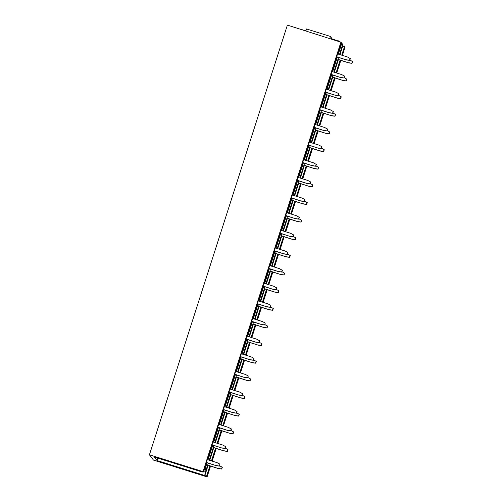 <?xml version="1.0" encoding="UTF-8"?>
<svg xmlns="http://www.w3.org/2000/svg" width="502" height="502" viewBox="0 0 502 502"><rect width="100%" height="100%" fill="white"/><g stroke="black" fill="none" stroke-linecap="round" stroke-linejoin="round"><path stroke-width="0.75" d="M338.398 41.089L330.956 38.478M341.153 42.802L342.784 44.245L339.503 54.486L342.784 44.245M342.389 45.481L345.043 47.188L342.408 55.396M204.628 475.457L206.56 476.222L207.081 476.9L153.468 460.096L149.42 454.812L287.382 25.1L341.31 42.312L203.341 472.024L202.024 471.949L154.309 456.996L157.019 460.529L204.628 475.457L205.876 471.573L203.705 470.895M338.48 40.838L339.358 41.289M207.1 462.8L205.149 468.874L204.433 468.63M208.054 459.832L212.76 445.161M213.714 442.193L218.426 427.522M219.38 424.554L224.087 409.883M225.04 406.915L229.753 392.244M230.707 389.27L235.419 374.605M236.373 371.631L241.079 356.966M242.033 353.992L246.746 339.321M247.699 336.353L252.406 321.682M253.359 318.714L258.072 304.043M259.026 301.075L263.732 286.404M264.686 283.435L269.398 268.765M270.352 265.79L275.065 251.125M276.018 248.151L280.725 233.48M281.678 230.512L286.391 215.841M287.345 212.873L292.051 198.202M293.005 195.234L297.717 180.563M298.671 177.595L303.377 162.924M304.331 159.95L309.044 145.285M309.998 142.311L314.71 127.646M315.658 124.672L320.37 110.001M321.324 107.033L326.036 92.362M326.99 89.394L331.696 74.723M332.65 71.755L337.363 57.084M338.317 54.116L341.868 43.046M205.149 468.874L206.065 470.073L208.28 463.17M205.876 471.573L204.414 469.659L206.065 470.073M204.797 475.67L208.11 465.348M209.71 460.353L213.77 447.709M215.377 442.714L219.437 430.063M221.037 425.075L225.097 412.424M226.703 407.436L230.763 394.785M232.37 389.79L236.429 377.146M238.03 372.151L242.089 359.507M243.696 354.512L247.756 341.868M249.356 336.873L253.416 324.223M255.022 319.234L259.082 306.584M260.682 301.595L264.742 288.945M266.349 283.95L270.409 271.306M272.009 266.311L276.075 253.667M277.675 248.672L281.735 236.028M283.341 231.033L287.401 218.389M289.001 213.394L293.061 200.744M294.668 195.755L298.728 183.105M300.328 178.11L304.388 165.465M305.994 160.471L310.054 147.826M311.654 142.832L315.714 130.187M317.32 125.193L321.38 112.548M322.987 107.553L327.047 94.903M328.647 89.914L332.707 77.264M334.313 72.275L338.373 59.625M339.973 54.63L342.759 45.958M206.56 476.222L209.874 465.9M211.474 460.905L215.534 448.261M217.14 443.266L221.2 430.616M222.8 425.627L226.86 412.977M228.466 407.988L232.526 395.338M234.133 390.343L238.193 377.699M239.793 372.704L243.853 360.059M245.459 355.065L249.519 342.42M251.119 337.426L255.179 324.781M256.786 319.787L260.845 307.136M262.446 302.148L266.506 289.497M268.112 284.502L272.172 271.858M273.772 266.863L277.838 254.219M279.438 249.224L283.498 236.58M285.105 231.585L289.165 218.941M290.765 213.946L294.825 201.296M296.431 196.307L300.491 183.657M302.091 178.668L306.151 166.018M307.757 161.023L311.817 148.379M313.417 143.384L317.477 130.74M319.084 125.745L323.144 113.101M324.75 108.106L328.81 95.462M330.41 90.467L334.47 77.816M336.076 72.828L340.136 60.177M341.736 55.182L344.523 46.51M207.081 476.9L210.545 466.107M212.145 461.118L216.205 448.468M217.812 443.473L221.871 430.829M223.472 425.834L227.531 413.19M229.138 408.195L233.198 395.551M234.798 390.556L238.858 377.912M240.464 372.917L244.524 360.267M246.131 355.278L250.191 342.628M251.791 337.633L255.851 324.989M257.457 319.994L261.517 307.349M263.117 302.355L267.177 289.71M268.783 284.716L272.843 272.071M274.443 267.077L278.503 254.426M280.11 249.438L284.17 236.787M285.77 231.798L289.836 219.148M291.436 214.153L295.496 201.509M297.102 196.514L301.162 183.87M302.762 178.875L306.822 166.231M308.429 161.236L312.489 148.592M314.089 143.597L318.149 130.947M319.755 125.958L323.815 113.308M325.415 108.313L329.475 95.669M331.082 90.674L335.141 78.03M336.748 73.035L340.808 60.391M149.42 454.812L203.028 471.61L340.99 41.904M203.028 471.61L203.341 472.024M331.27 37.518L330.881 38.729L331.27 37.518L330.454 36.458L306.546 28.965L305.919 30.911M329.833 38.403L330.454 36.458M305.944 30.835L300.278 29.141M157.804 458.088L157.019 460.529M207.684 465.047L218.583 468.63L221.752 469.037L222.317 467.274L219.625 465.749M207.633 465.197L218.583 468.63M218.42 468.416L221.752 469.037M221.589 468.824L222.154 467.061M206.422 462.43L216.337 465.699L219.506 466.107L219.907 464.13L217.084 462.662L207.332 459.606M206.378 462.574L216.337 465.699M216.174 465.486L219.506 466.107M219.343 465.894L219.907 464.13M213.344 447.407L224.25 450.991L227.412 451.398L227.983 449.635L225.285 448.104M213.3 447.558L224.25 450.991M224.08 450.777L227.412 451.398M227.249 451.185L227.814 449.422M212.089 444.791L222.003 448.06L225.172 448.468L225.737 446.705L222.744 445.023L212.992 441.967M212.039 444.935L222.003 448.06M221.84 447.847L225.172 448.468M225.009 448.255L225.574 446.491M219.01 429.768L229.91 433.351L233.079 433.759L233.643 431.996L230.951 430.465M218.96 429.919L229.91 433.351M229.747 433.132L233.079 433.759M232.915 433.546L233.48 431.783M217.749 427.146L227.663 430.421L230.832 430.829L231.403 429.066L228.41 427.384L218.659 424.328M217.705 427.296L227.663 430.421M227.5 430.201L230.832 430.829M230.669 430.616L231.234 428.852M224.676 412.129L235.576 415.706L238.739 416.12L239.31 414.357L236.611 412.826M224.626 412.28L235.576 415.706M235.407 415.493L238.739 416.12M238.575 415.907L239.147 414.144M223.415 409.506L233.33 412.782L236.498 413.19L237.063 411.427L234.07 409.745L224.319 406.683M223.365 409.657L233.33 412.782M233.166 412.562L236.498 413.19M236.335 412.977L236.9 411.213M230.336 394.49L241.236 398.067L244.405 398.481L244.97 396.718L242.278 395.187M230.292 394.635L241.236 398.067M241.073 397.854L244.405 398.481M244.242 398.268L244.807 396.498M229.075 391.867L238.996 395.137L242.159 395.551L242.73 393.788L239.736 392.1L229.985 389.044M229.031 392.018L238.996 395.137M238.826 394.923L242.159 395.551M241.995 395.338L242.56 393.568M236.003 376.851L246.902 380.428L250.071 380.842L250.636 379.073L247.944 377.548M235.953 376.996L246.902 380.428M246.739 380.215L250.071 380.842M249.902 380.623L250.473 378.859M234.741 374.228L244.656 377.498L247.825 377.912L248.226 375.929L245.396 374.461L235.645 371.405M234.691 374.379L244.656 377.498M244.493 377.284L247.825 377.912M247.662 377.692L248.226 375.929M241.663 359.212L252.562 362.789L255.731 363.197L256.296 361.434L253.604 359.909M241.619 359.357L252.562 362.789M252.399 362.576L255.731 363.197M255.568 362.984L256.133 361.22M240.402 356.589L250.322 359.859L253.491 360.267L253.893 358.29L251.063 356.822L241.311 353.766M240.358 356.734L250.322 359.859M250.159 359.645L253.491 360.267M253.322 360.053L253.893 358.29M247.329 341.567L258.229 345.15L261.398 345.558L261.962 343.795L259.27 342.27M247.279 341.718L258.229 345.15M258.066 344.937L261.398 345.558M261.235 345.345L261.799 343.581M246.068 338.95L255.982 342.22L259.151 342.628L259.716 340.864L256.729 339.183L246.971 336.127M246.018 339.095L255.982 342.22M255.819 342.006L259.151 342.628M258.988 342.414L259.553 340.651M252.989 323.928L263.889 327.511L267.058 327.919L267.629 326.156L264.93 324.625M252.945 324.079L263.889 327.511M263.726 327.291L267.058 327.919M266.895 327.706L267.459 325.942M251.734 321.305L261.649 324.581L264.818 324.989L265.219 323.012L262.389 321.544L252.638 318.488M251.684 321.456L261.649 324.581M261.486 324.367L264.818 324.989M264.648 324.775L265.219 323.012M258.655 306.289L269.555 309.866L272.724 310.28L273.289 308.517L270.597 306.986M258.605 306.44L269.555 309.866M269.392 309.652L272.724 310.28M272.561 310.067L273.126 308.303M257.394 303.666L267.309 306.942L270.478 307.349L270.879 305.373L268.055 303.905L258.304 300.849M257.35 303.817L267.309 306.942M267.146 306.722L270.478 307.349M270.314 307.136L270.879 305.373M264.316 288.65L275.221 292.227L278.384 292.641L278.955 290.878L276.257 289.347M264.272 288.801L275.221 292.227M275.052 292.013L278.384 292.641M278.221 292.428L278.792 290.658M263.061 286.027L272.975 289.296L276.144 289.71L276.709 287.947L273.715 286.259L263.964 283.203M263.01 286.178L272.975 289.296M272.812 289.083L276.144 289.71M275.981 289.497L276.546 287.734M269.982 271.011L280.882 274.588L284.05 275.002L284.615 273.232L281.923 271.707M269.932 271.155L280.882 274.588M280.718 274.374L284.05 275.002M283.887 274.782L284.452 273.019M268.721 268.388L278.641 271.657L281.804 272.071L282.375 270.308L279.382 268.62L269.63 265.564M268.677 268.539L278.641 271.657M278.472 271.444L281.804 272.071M281.641 271.858L282.206 270.089M275.648 253.372L286.548 256.949L289.717 257.357L290.281 255.593L287.583 254.068M275.598 253.516L286.548 256.949M286.385 256.735L289.717 257.357M289.547 257.143L290.118 255.38M274.387 250.749L284.301 254.018L287.47 254.432L287.872 252.45L285.042 250.981L275.291 247.925M274.337 250.893L284.301 254.018M284.138 253.805L287.47 254.432M287.307 254.213L287.872 252.45M281.308 235.727L292.208 239.31L295.377 239.718L295.942 237.954L293.25 236.429M281.264 235.877L292.208 239.31M292.045 239.096L295.377 239.718M295.214 239.504L295.778 237.741M280.047 233.11L289.968 236.379L293.13 236.787L293.701 235.024L290.708 233.342L280.957 230.286M280.003 233.254L289.968 236.379M289.798 236.166L293.13 236.787M292.967 236.574L293.538 234.81M286.975 218.088L297.874 221.671L301.043 222.079L301.608 220.315L298.916 218.784M286.924 218.238L297.874 221.671M297.711 221.457L301.043 222.079M300.88 221.865L301.445 220.102M285.713 215.471L295.628 218.74L298.797 219.148L299.361 217.385L296.368 215.703L286.617 212.647M285.663 215.615L295.628 218.74M295.465 218.527L298.797 219.148M298.634 218.935L299.198 217.171M292.635 200.449L303.534 204.032L306.703 204.439L307.268 202.676L304.576 201.145M292.591 200.599L303.534 204.032M303.371 203.812L306.703 204.439M306.54 204.226L307.105 202.463M291.38 197.826L301.294 201.101L304.463 201.509L304.865 199.532L302.035 198.064L292.283 195.008M291.329 197.976L301.294 201.101M301.131 200.882L304.463 201.509M304.294 201.296L304.865 199.532M298.301 182.81L309.201 186.386L312.369 186.8L312.934 185.037L310.242 183.506M298.251 182.96L309.201 186.386M309.037 186.173L312.369 186.8M312.206 186.587L312.771 184.824M297.04 180.187L306.954 183.462L310.123 183.87L310.525 181.893L307.701 180.425L297.95 177.363M296.996 180.337L306.954 183.462M306.791 183.243L310.123 183.87M309.96 183.657L310.525 181.893M303.961 165.171L314.867 168.747L318.03 169.161L318.601 167.398L315.902 165.867M303.917 165.315L314.867 168.747M314.698 168.534L318.03 169.161M317.866 168.942L318.431 167.179M302.706 162.548L312.62 165.817L315.789 166.231L316.354 164.468L313.361 162.78L303.61 159.724M302.656 162.698L312.62 165.817M312.457 165.604L315.789 166.231M315.626 166.018L316.191 164.248M309.627 147.532L320.527 151.108L323.696 151.522L324.261 149.753L321.569 148.228M309.577 147.676L320.527 151.108M320.364 150.895L323.696 151.522M323.533 151.303L324.097 149.54M308.366 144.909L318.281 148.178L321.449 148.592L322.02 146.822L319.027 145.141L309.276 142.085M308.322 145.059L318.281 148.178M318.117 147.964L321.449 148.592M321.286 148.372L321.851 146.609M315.294 129.892L326.193 133.469L329.356 133.877L329.927 132.114L327.229 130.589M315.243 130.037L326.193 133.469M326.03 133.256L329.356 133.877M329.193 133.664L329.764 131.9M314.032 127.27L323.947 130.539L327.116 130.947L327.68 129.183L324.687 127.502L314.936 124.446M313.982 127.414L323.947 130.539M323.784 130.325L327.116 130.947M326.953 130.733L327.517 128.97M320.954 112.247L331.853 115.83L335.022 116.238L335.587 114.475L332.895 112.95M320.91 112.398L331.853 115.83M331.69 115.617L335.022 116.238M334.859 116.025L335.424 114.261M319.692 109.631L329.613 112.9L332.776 113.308L333.347 111.544L330.354 109.863L320.602 106.807M319.648 109.775L329.613 112.9M329.444 112.686L332.776 113.308M332.613 113.094L333.184 111.331M326.62 94.608L337.52 98.191L340.689 98.599L341.253 96.836L338.561 95.305M326.57 94.759L337.52 98.191M337.357 97.972L340.689 98.599M340.519 98.386L341.09 96.622M325.359 91.985L335.273 95.261L338.442 95.669L338.844 93.692L336.014 92.224L326.262 89.168M325.309 92.136L335.273 95.261M335.11 95.047L338.442 95.669M338.279 95.455L338.844 93.692M332.28 76.969L343.18 80.546L346.349 80.96L346.913 79.197L344.221 77.666M332.236 77.12L343.18 80.546M343.017 80.333L346.349 80.96M346.185 80.747L346.75 78.983M331.019 74.346L340.94 77.622L344.108 78.03L344.51 76.053L341.68 74.585L331.929 71.529M330.975 74.497L340.94 77.622M340.776 77.402L344.108 78.03M343.939 77.816L344.51 76.053M337.946 59.33L348.846 62.907L352.015 63.321L352.58 61.558L349.888 60.027M337.896 59.481L348.846 62.907M348.683 62.694L352.015 63.321M351.852 63.108L352.417 61.338M336.685 56.707L346.6 59.976L349.768 60.391L350.333 58.627L347.346 56.939L337.589 53.883M336.635 56.858L346.6 59.976M346.436 59.763L349.768 60.391M349.605 60.177L350.17 58.414M209.234 460.202L213.946 445.531L209.24 460.202M219.612 427.892L214.9 442.563L219.606 427.892M220.56 424.924L225.272 410.253L220.566 424.924M230.939 392.614L226.226 407.285L230.933 392.614M231.886 389.646L236.599 374.975L231.893 389.646M237.553 372.001L242.265 357.336L237.559 372.007M243.219 354.362L247.925 339.691L243.219 354.362M248.879 336.723L253.592 322.052L248.885 336.723M254.545 319.084L259.252 304.413L254.545 319.084M260.205 301.445L264.918 286.774L260.212 301.445M265.872 283.806L270.578 269.135L265.872 283.806M271.532 266.16L276.244 251.496L271.538 266.167M281.911 233.857L277.204 248.521L281.911 233.85M282.864 230.882L287.571 216.211L282.864 230.882M288.524 213.243L293.237 198.572L288.531 213.243M294.191 195.604L298.897 180.933L294.191 195.604M299.851 177.965L304.563 163.294L299.857 177.965M305.517 160.32L310.223 145.655L305.517 160.326M311.177 142.681L315.89 128.016L311.184 142.687M316.844 125.042L321.55 110.371L316.844 125.042M322.504 107.403L327.216 92.732L322.51 107.403M328.17 89.764L332.882 75.093L328.176 89.764M333.836 72.125L338.543 57.454L333.836 72.125M208.286 463.177L206.071 470.079"/></g></svg>
